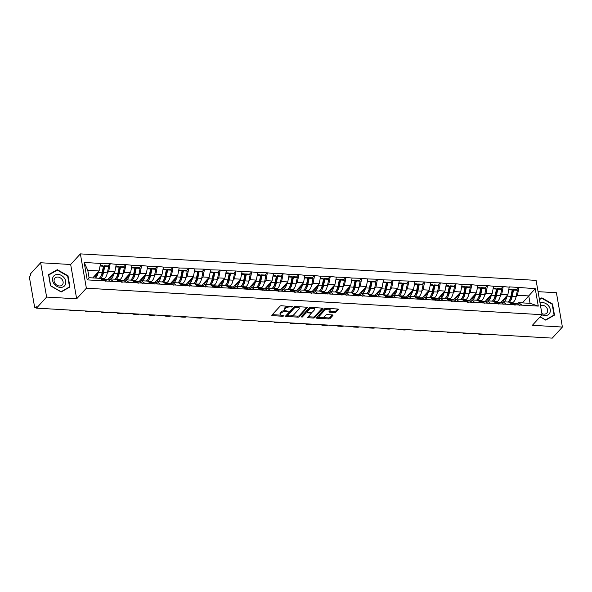 <?xml version="1.0" encoding="UTF-8"?>
<svg xmlns="http://www.w3.org/2000/svg" width="592" height="592" viewBox="0 0 592 592"><rect width="100%" height="100%" fill="white"/><g stroke="black" fill="none" stroke-linecap="round" stroke-linejoin="round"><path stroke-width="0.89" d="M292.404 306.737L281.518 305.738A1.103 0.466 170.1 0 0 280.075 306.175L271.906 315.107A1.103 0.466 170.1 0 0 271.809 315.351A1.103 0.466 170.1 0 0 272.438 315.662L282.946 316.269L284.027 315.788L282.229 315.499A3.522 1.502 170.1 0 1 280.201 314.515A3.522 1.502 170.1 0 1 280.512 313.723L281.193 312.983A3.522 1.502 170.1 0 1 285.81 311.577L288.178 311.348L286.447 310.881A3.522 1.502 170.1 0 1 284.426 309.897A3.522 1.502 170.1 0 1 284.737 309.113L285.418 308.365A3.522 1.502 170.1 0 1 290.036 306.959L292.404 306.737M334.554 312.502A1.103 0.466 170.1 0 0 335.997 312.065L338.291 309.557A1.103 0.466 170.1 0 0 338.387 309.313A1.103 0.466 170.1 0 0 337.751 309.002L326.081 308.328A1.103 0.466 170.1 0 0 324.638 308.765L316.468 317.697A1.103 0.466 170.1 0 0 316.372 317.941A1.103 0.466 170.1 0 0 317.001 318.252L328.678 318.925A1.103 0.466 170.1 0 0 330.121 318.489L332.889 315.462A1.103 0.466 170.1 0 0 332.985 315.218A1.103 0.466 170.1 0 0 332.349 314.907L327.354 314.618A1.103 0.466 170.1 0 0 325.911 315.055L324.542 316.557A2.945 1.258 170.1 0 1 321.382 317.726A2.945 1.258 170.1 0 1 318.992 316.912A2.945 1.258 170.1 0 1 319.251 316.254L324.631 310.371A2.945 1.258 170.1 0 1 327.79 309.202A2.945 1.258 170.1 0 1 330.173 310.016A2.945 1.258 170.1 0 1 329.922 310.682L329.026 311.658A1.103 0.466 170.1 0 0 328.93 311.903A1.103 0.466 170.1 0 0 329.559 312.213L334.554 312.502L334.376 311.503A1.103 0.466 170.1 0 0 335.819 311.066L337.706 309.002M76.657 298.812L70.67 264.498L40.641 262.752L46.627 297.066L76.657 298.812L86.373 288.2L542.08 314.692L532.371 325.304L562.4 327.05L552.269 338.121L36.497 308.136L36.238 306.634L35.498 307.448L36.386 307.5M46.627 297.066L36.497 308.136M307.522 307.773A1.103 0.466 170.1 0 0 307.618 307.522A1.103 0.466 170.1 0 0 306.989 307.218L295.319 306.538A1.103 0.466 170.1 0 0 293.876 306.974L285.707 315.906A1.103 0.466 170.1 0 0 285.61 316.158A1.103 0.466 170.1 0 0 286.239 316.461L297.909 317.142A1.103 0.466 170.1 0 0 299.352 316.698L307.448 307.322M310.696 307.433L322.374 308.114A1.103 0.466 170.1 0 1 323.003 308.417A1.103 0.466 170.1 0 1 322.906 308.661L314.737 317.593A1.103 0.466 170.1 0 1 313.294 318.037L308.299 317.741A1.103 0.466 170.1 0 1 307.67 317.438A1.103 0.466 170.1 0 1 307.766 317.186L311.074 313.568A1.103 0.466 170.1 0 0 311.17 313.323A1.103 0.466 170.1 0 0 310.541 313.013L307.226 312.82A1.103 0.466 170.1 0 0 305.783 313.257L302.334 317.031L300.951 316.949L309.253 307.87A1.103 0.466 170.1 0 1 310.696 307.433M86.373 288.2L80.379 253.879L536.093 280.371L542.08 314.692M509.579 300.1A7.518 3.286 93.3 0 0 511.547 295.822L512.872 289.481L516.749 289.71L518.821 287.438L509.246 286.883L507.862 294.712L500.765 302.468M518.821 287.438L535.249 288.689L538.283 306.101L87.209 279.883L84.175 262.471L100.551 263.425L99.108 270.951L92.744 277.914M100.832 276.338A7.518 3.286 93.3 0 0 102.801 272.061L104.125 265.719L108.003 265.949L110.075 263.677L100.551 263.425M110.075 263.677L116.269 264.335L114.833 271.869L107.737 279.624M116.55 277.256A7.518 3.286 93.3 0 0 118.518 272.979L119.843 266.637L123.728 266.859L125.793 264.594L116.269 264.335M125.793 264.594L131.994 265.253L130.551 272.779L123.454 280.534M132.275 278.166A7.518 3.286 93.3 0 0 134.243 273.889L135.568 267.547L139.446 267.776L141.51 265.505L131.994 265.253M141.51 265.505L147.711 266.163L146.276 273.696L139.179 281.452M147.993 279.084A7.518 3.286 93.3 0 0 149.961 274.806L151.286 268.465L155.163 268.687L157.235 266.422L147.711 266.163M157.235 266.422L163.436 267.081L161.993 274.607L154.897 282.362M170.881 269.604L172.953 267.332L163.436 267.081M172.953 267.332L179.154 267.991L177.718 275.524L170.622 283.279M179.435 280.911A7.518 3.286 93.3 0 0 181.404 276.634L182.728 270.292L186.606 270.514L188.678 268.25L179.154 267.991M188.678 268.25L194.879 268.909L193.436 276.434L186.339 284.19M195.153 281.822A7.518 3.286 93.3 0 0 197.129 277.544L198.453 271.203L202.331 271.432L204.395 269.16L194.879 268.909M204.395 269.16L210.597 269.819L209.161 277.352L202.064 285.107M210.878 282.732A7.518 3.286 93.3 0 0 212.846 278.462L214.171 272.12L218.048 272.342L220.12 270.078L210.597 269.819M220.12 270.078L226.322 270.736L224.879 278.262L217.782 286.017M226.595 283.649A7.518 3.286 93.3 0 0 228.564 279.372L229.896 273.03L233.773 273.26L235.838 270.988L226.322 270.736M235.838 270.988L242.039 271.647L240.604 279.18L233.507 286.935M242.32 284.56A7.518 3.286 93.3 0 0 244.289 280.29L245.613 273.948L249.491 274.17L251.563 271.906L242.039 271.647M251.563 271.906L257.764 272.564L256.321 280.09L249.225 287.845M258.038 285.477A7.518 3.286 93.3 0 0 260.006 281.2L261.331 274.858L265.216 275.088L267.281 272.816L257.764 272.564M267.281 272.816L273.482 273.474L272.046 281.008L264.95 288.763M273.763 286.387A7.518 3.286 93.3 0 0 275.731 282.118L277.056 275.776L280.934 275.998L283.006 273.733L273.482 273.474M283.006 273.733L289.207 274.392L287.764 281.918L280.667 289.673M289.481 287.305A7.518 3.286 93.3 0 0 291.449 283.028L292.774 276.686L296.659 276.915L298.723 274.644L289.207 274.392M298.723 274.644L304.924 275.302L303.489 282.835L296.392 290.591M312.369 277.826L314.448 275.561L304.924 275.302M314.448 275.561L320.642 276.22L319.206 283.746L312.11 291.501M328.094 278.743L330.166 276.471L320.642 276.22M330.166 276.471L336.367 277.13L334.924 284.663L327.835 292.418M336.648 290.043A7.518 3.286 93.3 0 0 338.617 285.773L339.941 279.431L343.819 279.653L345.891 277.389L336.367 277.13M345.891 277.389L352.085 278.048L350.649 285.573L343.552 293.329M352.366 290.961A7.518 3.286 93.3 0 0 354.334 286.683L355.659 280.342L359.544 280.571L361.608 278.299L352.085 278.048M361.608 278.299L367.81 278.958L366.367 286.491L359.27 294.246M368.091 291.871A7.518 3.286 93.3 0 0 370.059 287.601L371.384 281.259L375.261 281.481L377.333 279.217L367.81 278.958M377.333 279.217L383.527 279.875L382.092 287.401L374.995 295.156M383.808 292.788A7.518 3.286 93.3 0 0 385.777 288.511L387.101 282.169L390.986 282.399L393.051 280.127L383.527 279.875M393.051 280.127L399.252 280.786L397.809 288.319L390.713 296.074M399.533 293.699A7.518 3.286 93.3 0 0 401.502 289.429L402.826 283.087L406.704 283.309L408.769 281.045L399.252 280.786M408.769 281.045L414.97 281.703L413.534 289.229L406.438 296.984M415.251 294.616A7.518 3.286 93.3 0 0 417.219 290.339L418.544 283.997L422.429 284.227L424.494 281.955L414.97 281.703M424.494 281.955L430.695 282.613L429.252 290.147L422.155 297.902M430.976 295.526A7.518 3.286 93.3 0 0 432.944 291.257L434.269 284.915L438.147 285.137L440.211 282.872L430.695 282.613M440.211 282.872L446.412 283.531L444.977 291.057L437.88 298.812M446.694 296.444A7.518 3.286 93.3 0 0 448.662 292.167L449.987 285.825L453.864 286.054L455.936 283.783L446.412 283.531M455.936 283.783L462.137 284.441L460.694 291.974L453.598 299.73M469.582 286.965L471.654 284.7L462.137 284.441M471.654 284.7L477.855 285.359L476.419 292.885L469.323 300.64M478.136 298.272A7.518 3.286 93.3 0 0 480.105 293.995L481.429 287.653L485.307 287.882L487.379 285.61L477.855 285.359M487.379 285.61L493.58 286.269L492.137 293.802L485.04 301.557M493.854 299.182A7.518 3.286 93.3 0 0 495.822 294.912L497.154 288.57L501.032 288.792L503.096 286.528L493.58 286.269M503.096 286.528L509.298 287.187M501.875 302.993L503.008 301.757L509.15 302.12L512.339 304.591M507.862 294.712L501.713 294.357L500.344 295.852M503.008 301.757L506.19 304.236M503.148 286.824L501.713 294.357M486.158 302.075L487.283 300.847L493.432 301.202L496.614 303.681M492.137 293.802L485.988 293.44L484.619 294.942M487.283 300.847L490.472 303.319M487.431 285.914L485.988 293.44M470.433 301.165L471.565 299.929L477.707 300.292L480.896 302.764M476.419 292.885L470.27 292.529L468.901 294.024M471.565 299.929L474.747 302.408M471.706 284.996L470.27 292.529M454.715 300.248L455.84 299.019L461.989 299.374L465.171 301.853M460.694 291.974L454.552 291.612L453.176 293.114M455.84 299.019L459.029 301.491M455.988 284.086L454.552 291.612M438.99 299.337L440.122 298.102L446.264 298.464L449.454 300.936M444.977 291.057L438.827 290.702L437.458 292.196M440.122 298.102L443.304 300.581M440.27 283.168L438.827 290.702M423.273 298.42L424.397 297.191L430.547 297.547L433.729 300.026M429.252 290.147L423.11 289.784L421.733 291.286M424.397 297.191L427.587 299.663M424.545 282.258L423.11 289.784M407.548 297.51L408.68 296.274L414.822 296.636L418.011 299.108M413.534 289.229L407.385 288.874L406.016 290.369M408.68 296.274L411.862 298.753M408.828 281.341L407.385 288.874M391.83 296.592L392.955 295.364L399.104 295.719L402.286 298.198M397.809 288.319L391.667 287.956L390.291 289.458M392.955 295.364L396.144 297.835M393.103 280.43L391.667 287.956M376.105 295.682L377.237 294.446L383.379 294.809L386.569 297.28M382.092 287.401L375.942 287.046L374.573 288.541M377.237 294.446L380.419 296.925M377.385 279.513L375.942 287.046M360.387 294.772L361.512 293.536L367.662 293.891L370.844 296.37M366.367 286.491L360.225 286.128L358.848 287.631M361.512 293.536L364.702 296.007M361.66 278.603L360.225 286.128M344.662 293.854L345.795 292.618L351.944 292.981L355.126 295.452M350.649 285.573L344.5 285.218L343.131 286.713M345.795 292.618L348.977 295.097M345.943 277.685L344.5 285.218M328.945 292.944L330.07 291.708L336.219 292.063L339.408 294.542M334.924 284.663L328.782 284.301L327.406 285.803M330.07 291.708L333.259 294.18M330.218 276.775L328.782 284.301M313.22 292.026L314.352 290.79L320.501 291.153L323.683 293.625M319.206 283.746L313.057 283.39L311.688 284.885M314.352 290.79L317.534 293.269M314.5 275.857L313.057 283.39M297.502 291.116L298.627 289.88L304.776 290.235L307.966 292.714M303.489 282.835L297.339 282.473L295.963 283.975M298.627 289.88L301.816 292.352M298.775 274.947L297.339 282.473M281.777 290.198L282.909 288.963L289.059 289.325L292.241 291.797M287.764 281.918L281.614 281.563L280.245 283.057M282.909 288.963L286.091 291.442M283.057 274.029L281.614 281.563M266.06 289.288L267.184 288.052L273.334 288.408L276.523 290.887M272.046 281.008L265.897 280.645L264.528 282.147M267.184 288.052L270.374 290.524M267.332 273.119L265.897 280.645M250.335 288.371L251.467 287.135L257.616 287.497L260.798 289.969M256.321 280.09L250.172 279.735L248.803 281.23M251.467 287.135L254.649 289.614M251.615 272.202L250.172 279.735M234.617 287.46L235.749 286.225L241.891 286.58L245.081 289.059M240.604 279.18L234.454 278.817L233.085 280.319M235.749 286.225L238.931 288.696M235.89 271.291L234.454 278.817M218.899 286.543L220.024 285.307L226.174 285.67L229.356 288.141M224.879 278.262L218.729 277.907L217.36 279.402M220.024 285.307L223.206 287.786M220.172 270.374L218.729 277.907M203.174 285.633L204.307 284.397L210.449 284.752L213.638 287.231M209.161 277.352L203.012 276.989L201.643 278.492M204.307 284.397L207.489 286.868M204.447 269.464L203.012 276.989M187.457 284.715L188.582 283.479L194.731 283.842L197.913 286.313M193.436 276.434L187.287 276.079L185.918 277.574M188.582 283.479L191.771 285.958M188.73 268.546L187.287 276.079M171.732 283.805L172.864 282.569L179.006 282.924L182.195 285.403M177.718 275.524L171.569 275.162L170.2 276.664M172.864 282.569L176.046 285.041M173.005 267.636L171.569 275.162M156.014 282.887L157.139 281.651L163.288 282.014L166.47 284.486M161.993 274.607L155.851 274.251L154.475 275.746M157.139 281.651L160.328 284.13M157.287 266.718L155.851 274.251M140.289 281.977L141.421 280.741L147.563 281.096L150.753 283.575M146.276 273.696L140.126 273.334L138.757 274.836M141.421 280.741L144.603 283.213M141.569 265.808L140.126 273.334M124.572 281.059L125.696 279.824L131.846 280.186L135.028 282.658M130.551 272.779L124.409 272.424L123.032 273.918M125.696 279.824L128.886 282.303M125.844 264.89L124.409 272.424M108.847 280.149L109.979 278.913L116.121 279.269L119.31 281.748M114.833 271.869L108.684 271.506L107.315 273.008M109.979 278.913L113.161 281.385M110.127 263.98L108.684 271.506M40.641 262.752L30.51 273.822L30.769 275.317L30.029 276.131A1.687 0.733 -86.7 0 0 29.6 278.388L34.543 306.7A1.687 0.733 -86.7 0 0 35.135 307.625A1.687 0.733 -86.7 0 0 35.498 307.448M99.108 270.951L87.771 270.292L89.066 277.7L100.403 278.358L103.585 280.83M89.066 277.7L87.209 279.883M84.175 262.471L87.771 270.292M562.4 327.05L556.413 292.729L538.061 291.664M70.67 264.498L80.379 253.879M517.6 303.903L518.725 302.675L530.062 303.333L528.767 295.926L517.43 295.267L516.061 296.77M522.403 302.889L535.249 288.689M518.725 302.675L521.907 305.146M530.062 303.333L538.283 306.101M518.873 287.742L517.43 295.267M102.216 272.261L102.919 271.499M117.934 273.178L118.637 272.416M133.659 274.089L134.354 273.326M149.376 275.006L150.079 274.244M165.101 275.916L165.797 275.154M180.819 276.834L181.522 276.072M196.544 277.744L197.24 276.982M212.262 278.662L212.965 277.9M227.987 279.572L228.682 278.81M243.704 280.49L244.407 279.727M259.429 281.4L260.125 280.638M275.147 282.317L275.85 281.555M290.872 283.228L291.567 282.465M306.589 284.145L307.292 283.383M322.314 285.055L323.01 284.293M338.032 285.973L338.735 285.211M353.757 286.883L354.453 286.121M369.475 287.801L370.178 287.039M385.192 288.711L385.895 287.949M400.917 289.629L401.62 288.866M416.635 290.539L417.338 289.777M432.36 291.456L433.055 290.694M448.077 292.367L448.78 291.604M463.802 293.284L464.498 292.515M479.52 294.194L480.223 293.432M495.245 295.112L495.941 294.342M510.963 296.022L511.666 295.26M57.306 269.671L48.551 274.681L50.498 285.825L61.198 291.967L69.952 286.957L68.006 275.805L57.306 269.671L56.484 270.566M540.074 316.883L545.728 320.131L554.482 315.122L552.536 303.977L541.843 297.835L539.386 299.241M287.941 306.108A3.522 1.502 170.1 0 0 285.24 307.366L285.418 308.365M284.426 309.897L284.249 308.898A3.522 1.502 170.1 0 1 284.56 308.106L285.24 307.366M285.041 310.571A3.522 1.502 170.1 0 0 281.022 311.977L281.193 312.983M280.201 314.515L280.031 313.516A3.522 1.502 170.1 0 1 280.334 312.724L281.022 311.977M272.313 314.663L280.756 315.151M291.316 315.765L297.739 316.135A1.103 0.466 170.1 0 0 299.182 315.699L306.945 307.211M286.114 315.462L287.505 315.543M295.771 307.3L294.757 307.603L287.586 315.44L289.399 315.913A3.522 1.502 170.1 0 0 294.017 314.507L298.916 309.15A3.522 1.502 170.1 0 0 299.226 308.358A3.522 1.502 170.1 0 0 297.206 307.381L295.771 307.3L295.645 306.56M287.468 314.752L294.572 306.619M299.226 308.358L299.049 307.359A3.522 1.502 170.1 0 0 298.494 306.723M322.329 308.106L314.559 316.594L314.737 317.593M308.166 316.742L313.116 317.031A1.103 0.466 170.1 0 0 314.559 316.594M310.904 312.569A1.103 0.466 170.1 0 0 311 312.317A1.103 0.466 170.1 0 0 310.992 312.31L311.17 313.323M311.244 307.463A2.945 1.258 170.1 0 0 309.046 308.499L307.152 310.571L307.329 311.577A1.103 0.466 170.1 0 0 307.233 311.821L307.056 311.821A1.103 0.466 170.1 0 0 305.613 312.258L302.157 316.032L302.334 317.031M301.535 316.313L302.157 316.032M307.152 310.571A1.103 0.466 170.1 0 0 307.056 310.822L307.233 311.821A1.103 0.466 170.1 0 0 307.862 312.125L311.177 312.317A1.103 0.466 170.1 0 0 312.62 311.88L314.515 309.808A2.945 1.258 170.1 0 0 314.774 309.15A2.945 1.258 170.1 0 0 312.384 308.336A2.945 1.258 170.1 0 0 309.224 309.505L307.329 311.577M314.774 309.15L314.596 308.151A2.945 1.258 170.1 0 0 314.167 307.633M329.426 311.214L334.376 311.503M330.173 310.016L330.003 309.017A2.945 1.258 170.1 0 0 329.626 308.536M326.555 308.351A2.945 1.258 170.1 0 0 324.453 309.372L324.631 310.371M318.992 316.912L318.814 315.913A2.945 1.258 170.1 0 1 319.073 315.247L324.453 309.372M322.44 317.578L328.501 317.926A1.103 0.466 170.1 0 0 329.944 317.49L332.304 314.907M316.875 317.253L319.369 317.393M67.658 276.183L68.006 275.805M541.014 298.738L541.843 297.835M552.195 304.347L552.536 303.977M69.53 310.06A3.367 1.436 170.1 0 0 71.269 310.63L73.985 310.793A3.367 1.436 170.1 0 0 76.546 310.467M93.166 277.456L95.053 276.471A7.518 3.286 -86.7 0 0 97.317 272.912M102.793 279.372L104.214 278.632A9.206 4.026 -86.7 0 0 107.344 272.868L108.669 266.526L108.003 265.949M95.231 278.055A9.206 4.026 -86.7 0 0 98.272 272.342L102.15 272.572A9.206 4.026 93.3 0 1 99.116 278.284M102.15 272.572L103.474 266.23L100.055 266.03M98.272 272.342L98.398 271.728M100.152 265.49L102.816 265.645L103.474 266.23M101.558 279.254L102.394 279.306A9.206 4.026 93.3 0 1 103.393 279.661L105.731 281.252M103.038 279.468A9.206 4.026 93.3 0 1 103.704 279.38L107.581 279.609A9.206 4.026 93.3 0 1 108.58 279.964L110.919 281.555M103.704 279.38A9.206 4.026 93.3 0 1 104.703 279.735L107.041 281.326M104.125 265.719L104.784 266.304L103.459 272.646A9.206 4.026 93.3 0 1 100.411 278.366M104.784 266.304L108.669 266.526M85.248 310.97A3.367 1.436 170.1 0 0 86.987 311.547L89.71 311.703A3.367 1.436 170.1 0 0 92.263 311.377M108.884 278.366L110.771 277.382A7.518 3.286 -86.7 0 0 113.035 273.83M118.511 280.29L119.932 279.55A9.206 4.026 -86.7 0 0 123.062 273.785L124.387 267.443L123.728 266.859M110.956 278.973A9.206 4.026 -86.7 0 0 113.997 273.26L117.875 273.482A9.206 4.026 93.3 0 1 114.833 279.195M117.875 273.482L119.199 267.14L115.773 266.94M113.997 273.26L114.123 272.638M115.877 266.407L118.533 266.555L119.199 267.14M117.283 280.171L118.111 280.216A9.206 4.026 93.3 0 1 119.11 280.578L121.449 282.169M118.763 280.379A9.206 4.026 93.3 0 1 119.421 280.297L123.299 280.519A9.206 4.026 93.3 0 1 124.305 280.874L126.644 282.465M119.421 280.297A9.206 4.026 93.3 0 1 120.42 280.652L122.759 282.243M119.843 266.637L120.509 267.221L119.184 273.556A9.206 4.026 93.3 0 1 116.136 279.276M120.509 267.221L124.387 267.443M100.973 311.888A3.367 1.436 170.1 0 0 102.705 312.458L105.428 312.613A3.367 1.436 170.1 0 0 107.988 312.295M124.609 279.283L126.488 278.299A7.518 3.286 -86.7 0 0 128.76 274.74M134.236 281.2L135.649 280.46A9.206 4.026 -86.7 0 0 138.787 274.695L140.112 268.354L139.446 267.776M126.673 279.883A9.206 4.026 -86.7 0 0 129.715 274.17L133.592 274.399A9.206 4.026 93.3 0 1 130.558 280.112M133.592 274.399L134.917 268.058L131.491 267.858M129.715 274.17L129.84 273.556M131.594 267.318L134.258 267.473L134.917 268.058M133 281.082L133.836 281.133A9.206 4.026 93.3 0 1 134.835 281.489L137.174 283.08M134.48 281.296A9.206 4.026 93.3 0 1 135.146 281.207L139.024 281.437A9.206 4.026 93.3 0 1 140.023 281.792L142.361 283.383M135.146 281.207A9.206 4.026 93.3 0 1 136.145 281.563L138.484 283.154M135.568 267.547L136.227 268.132L134.902 274.473A9.206 4.026 93.3 0 1 131.853 280.194M136.227 268.132L140.112 268.354M116.691 312.798A3.367 1.436 170.1 0 0 118.43 313.375L121.153 313.531A3.367 1.436 170.1 0 0 123.706 313.205M140.326 280.194L142.213 279.209A7.518 3.286 -86.7 0 0 144.478 275.657M149.954 282.118L151.374 281.378A9.206 4.026 -86.7 0 0 154.505 275.613L155.829 269.271L155.163 268.687M142.398 280.8A9.206 4.026 -86.7 0 0 145.432 275.088L149.317 275.31A9.206 4.026 93.3 0 1 146.276 281.022M149.317 275.31L150.642 268.968L147.216 268.768M145.432 275.088L145.565 274.466M147.319 268.235L149.976 268.383L150.642 268.968M148.725 281.999L149.554 282.044A9.206 4.026 93.3 0 1 150.553 282.406L152.891 283.997M150.205 282.206A9.206 4.026 93.3 0 1 150.864 282.125L154.741 282.347A9.206 4.026 93.3 0 1 155.74 282.702L158.086 284.293M150.864 282.125A9.206 4.026 93.3 0 1 151.863 282.48L154.201 284.071M151.286 268.465L151.952 269.049L150.627 275.384A9.206 4.026 93.3 0 1 147.578 281.104M151.952 269.049L155.829 269.271M132.416 313.716A3.367 1.436 170.1 0 0 134.147 314.285L136.87 314.441A3.367 1.436 170.1 0 0 139.431 314.123M156.044 281.111L157.931 280.127A7.518 3.286 -86.7 0 0 160.203 276.568M165.679 283.028L167.092 282.288A9.206 4.026 -86.7 0 0 170.23 276.523L171.554 270.181L170.888 269.604L167.011 269.375L167.669 269.959L171.554 270.181M158.116 281.711A9.206 4.026 -86.7 0 0 161.157 275.998L165.035 276.227A9.206 4.026 93.3 0 1 162.001 281.94M165.035 276.227L166.359 269.885L162.933 269.686M161.157 275.998L161.283 275.384M163.037 269.145L165.701 269.301L166.359 269.885M164.443 282.909L165.272 282.961A9.206 4.026 93.3 0 1 166.278 283.316L168.616 284.907M165.923 283.124A9.206 4.026 93.3 0 1 166.589 283.035L170.466 283.265A9.206 4.026 93.3 0 1 171.465 283.62L173.804 285.211M166.589 283.035A9.206 4.026 93.3 0 1 167.588 283.39L169.926 284.981M167.669 269.959L166.345 276.301A9.206 4.026 93.3 0 1 163.296 282.021M163.718 279.994A7.518 3.286 93.3 0 0 165.686 275.717L167.011 269.375M148.133 314.626A3.367 1.436 170.1 0 0 149.872 315.203L152.595 315.358A3.367 1.436 170.1 0 0 155.148 315.033M171.769 282.021L173.656 281.037A7.518 3.286 -86.7 0 0 175.92 277.485M181.396 283.945L182.817 283.205A9.206 4.026 -86.7 0 0 185.947 277.441L187.272 271.099L186.606 270.514M173.841 282.628A9.206 4.026 -86.7 0 0 176.875 276.915L180.76 277.137A9.206 4.026 93.3 0 1 177.718 282.85M180.76 277.137L182.084 270.796L178.658 270.596M176.875 276.915L177.008 276.294M178.762 270.063L181.418 270.211L182.084 270.796M180.168 283.827L180.997 283.871A9.206 4.026 93.3 0 1 181.996 284.234L184.334 285.825M181.648 284.034A9.206 4.026 93.3 0 1 182.306 283.953L186.184 284.175A9.206 4.026 93.3 0 1 187.183 284.53L189.521 286.121M182.306 283.953A9.206 4.026 93.3 0 1 183.305 284.308L185.644 285.899M182.728 270.292L183.394 270.877L182.07 277.211A9.206 4.026 93.3 0 1 179.021 282.932M183.394 270.877L187.272 271.099M64.269 277.996A7.296 5.779 42.5 0 0 54.901 275.095A7.296 5.779 42.5 0 0 54.057 283.842A7.296 5.779 42.5 0 0 63.418 286.743A7.296 5.779 42.5 0 0 64.269 277.996M62.108 279.513A4.995 3.959 42.5 0 0 54.93 278.144A4.995 3.959 42.5 0 0 55.115 283.516A4.995 3.959 42.5 0 0 62.301 284.885A4.995 3.959 42.5 0 0 62.108 279.513M61.043 291.723L50.683 285.773L48.796 274.969L57.276 270.115L67.643 276.064L69.523 286.868L60.954 291.826M68.887 287.564L69.523 286.868M541.961 314.818A7.296 5.779 42.5 0 0 549.295 313.753A7.296 5.779 42.5 0 0 548.799 306.16A7.296 5.779 42.5 0 0 540.037 302.971M541.887 313.575A4.995 3.959 42.5 0 0 546.83 313.057A4.995 3.959 42.5 0 0 546.638 307.685A4.995 3.959 42.5 0 0 540.489 305.561M539.453 299.633L541.806 298.279L552.173 304.229L554.06 315.033L545.58 319.887L540.17 316.779M553.416 315.728L554.06 315.033M163.858 315.543A3.367 1.436 170.1 0 0 165.59 316.113L168.313 316.269A3.367 1.436 170.1 0 0 170.873 315.95M187.486 282.939L189.373 281.955A7.518 3.286 -86.7 0 0 191.645 278.395M197.121 284.856L198.535 284.116A9.206 4.026 -86.7 0 0 201.672 278.351L202.997 272.009L202.331 271.432M189.558 283.538A9.206 4.026 -86.7 0 0 192.6 277.826L196.477 278.055A9.206 4.026 93.3 0 1 193.443 283.768M196.477 278.055L197.802 271.713L194.376 271.513M192.6 277.826L192.726 277.211M194.479 270.973L197.143 271.129L197.802 271.713M195.885 284.737L196.714 284.789A9.206 4.026 93.3 0 1 197.721 285.144L200.059 286.735M197.365 284.952A9.206 4.026 93.3 0 1 198.024 284.863L201.909 285.092A9.206 4.026 93.3 0 1 202.908 285.448L205.246 287.039M198.024 284.863A9.206 4.026 93.3 0 1 199.03 285.218L201.369 286.809M198.453 271.203L199.112 271.787L197.787 278.129A9.206 4.026 93.3 0 1 194.738 283.849M199.112 271.787L202.997 272.009M179.576 316.454A3.367 1.436 170.1 0 0 181.315 317.031L184.038 317.186A3.367 1.436 170.1 0 0 186.591 316.861M203.211 283.849L205.098 282.865A7.518 3.286 -86.7 0 0 207.363 279.313M212.839 285.773L214.26 285.033A9.206 4.026 -86.7 0 0 217.39 279.269L218.714 272.927L218.048 272.342M205.283 284.456A9.206 4.026 -86.7 0 0 208.317 278.743L212.202 278.965A9.206 4.026 93.3 0 1 209.161 284.678M212.202 278.965L213.527 272.623L210.101 272.424M208.317 278.743L208.451 278.122M210.204 271.891L212.861 272.039L213.527 272.623M211.61 285.655L212.439 285.699A9.206 4.026 93.3 0 1 213.438 286.062L215.777 287.653M213.083 285.862A9.206 4.026 93.3 0 1 213.749 285.781L217.627 286.003A9.206 4.026 93.3 0 1 218.626 286.358L220.964 287.949M213.749 285.781A9.206 4.026 93.3 0 1 214.748 286.136L217.086 287.727M214.171 272.12L214.837 272.697L213.512 279.039A9.206 4.026 93.3 0 1 210.463 284.759M214.837 272.697L218.714 272.927M195.301 317.371A3.367 1.436 170.1 0 0 197.032 317.941L199.756 318.096A3.367 1.436 170.1 0 0 202.316 317.778M218.929 284.767L220.816 283.783A7.518 3.286 -86.7 0 0 223.088 280.223M228.556 286.683L229.977 285.943A9.206 4.026 -86.7 0 0 233.115 280.179L234.439 273.837L233.773 273.26M221.001 285.366A9.206 4.026 -86.7 0 0 224.042 279.653L227.92 279.883A9.206 4.026 93.3 0 1 224.886 285.596M227.92 279.883L229.245 273.541L225.818 273.341M224.042 279.653L224.168 279.039M225.922 272.801L228.579 272.956L229.245 273.541M227.328 286.565L228.157 286.617A9.206 4.026 93.3 0 1 229.156 286.972L231.502 288.563M228.808 286.78A9.206 4.026 93.3 0 1 229.467 286.691L233.352 286.92A9.206 4.026 93.3 0 1 234.351 287.275L236.689 288.866M229.467 286.691A9.206 4.026 93.3 0 1 230.473 287.046L232.811 288.637M229.896 273.03L230.554 273.615L229.23 279.957A9.206 4.026 93.3 0 1 226.181 285.677M230.554 273.615L234.439 273.837M211.018 318.281A3.367 1.436 170.1 0 0 212.757 318.859L215.473 319.014A3.367 1.436 170.1 0 0 218.034 318.688M234.654 285.677L236.541 284.693A7.518 3.286 -86.7 0 0 238.805 281.141M244.281 287.601L245.702 286.861A9.206 4.026 -86.7 0 0 248.832 281.096L250.157 274.755L249.491 274.17M236.726 286.284A9.206 4.026 -86.7 0 0 239.76 280.571L243.645 280.793A9.206 4.026 93.3 0 1 240.604 286.506M243.645 280.793L244.97 274.451L241.543 274.251M239.76 280.571L239.893 279.949M241.647 273.719L244.304 273.867L244.97 274.451M243.053 287.483L243.882 287.527A9.206 4.026 93.3 0 1 244.881 287.89L247.219 289.481M244.526 287.69A9.206 4.026 93.3 0 1 245.192 287.608L249.069 287.83A9.206 4.026 93.3 0 1 250.068 288.186L252.407 289.777M245.192 287.608A9.206 4.026 93.3 0 1 246.191 287.964L248.529 289.555M245.613 273.948L246.279 274.525L244.955 280.867A9.206 4.026 93.3 0 1 241.906 286.587M246.279 274.525L250.157 274.755M226.743 319.199A3.367 1.436 170.1 0 0 228.475 319.769L231.198 319.924A3.367 1.436 170.1 0 0 233.759 319.606M250.372 286.595L252.259 285.61A7.518 3.286 -86.7 0 0 254.53 282.051M259.999 288.511L261.42 287.771A9.206 4.026 -86.7 0 0 264.55 282.007L265.882 275.665L265.216 275.088M252.444 287.194A9.206 4.026 -86.7 0 0 255.485 281.481L259.363 281.711A9.206 4.026 93.3 0 1 256.321 287.423M259.363 281.711L260.687 275.369L257.261 275.169M255.485 281.481L255.611 280.867M257.365 274.629L260.021 274.784L260.687 275.369M258.771 288.393L259.599 288.445A9.206 4.026 93.3 0 1 260.598 288.8L262.937 290.391M260.251 288.6A9.206 4.026 93.3 0 1 260.909 288.519L264.794 288.748A9.206 4.026 93.3 0 1 265.793 289.103L268.132 290.694M260.909 288.519A9.206 4.026 93.3 0 1 261.908 288.874L264.254 290.465M261.331 274.858L261.997 275.443L260.672 281.785A9.206 4.026 93.3 0 1 257.624 287.505M261.997 275.443L265.882 275.665M242.461 320.109A3.367 1.436 170.1 0 0 244.2 320.686L246.916 320.842A3.367 1.436 170.1 0 0 249.476 320.516M266.097 287.505L267.984 286.521A7.518 3.286 -86.7 0 0 270.248 282.969M275.724 289.429L277.145 288.689A9.206 4.026 -86.7 0 0 280.275 282.924L281.6 276.582L280.934 275.998M268.169 288.112A9.206 4.026 -86.7 0 0 271.203 282.399L275.088 282.621A9.206 4.026 93.3 0 1 272.046 288.334M275.088 282.621L276.412 276.279L272.986 276.079M271.203 282.399L271.336 281.777M273.09 275.546L275.746 275.694L276.412 276.279M274.496 289.31L275.324 289.355A9.206 4.026 93.3 0 1 276.323 289.717L278.662 291.308M275.968 289.518A9.206 4.026 93.3 0 1 276.634 289.436L280.512 289.658A9.206 4.026 93.3 0 1 281.511 290.013L283.849 291.604M276.634 289.436A9.206 4.026 93.3 0 1 277.633 289.791L279.972 291.382M277.056 275.776L277.722 276.353L276.397 282.695A9.206 4.026 93.3 0 1 273.341 288.415M277.722 276.353L281.6 276.582M258.186 321.027A3.367 1.436 170.1 0 0 259.918 321.597L262.641 321.752A3.367 1.436 170.1 0 0 265.201 321.434M281.814 288.422L283.701 287.438A7.518 3.286 -86.7 0 0 285.973 283.879M291.442 290.339L292.862 289.599A9.206 4.026 -86.7 0 0 295.993 283.834L297.317 277.493L296.659 276.915M283.886 289.022A9.206 4.026 -86.7 0 0 286.928 283.309L290.805 283.538A9.206 4.026 93.3 0 1 287.764 289.244M290.805 283.538L292.13 277.197L288.704 276.997M286.928 283.309L287.053 282.695M288.807 276.457L291.464 276.612L292.13 277.197M290.213 290.221L291.042 290.272A9.206 4.026 93.3 0 1 292.041 290.628L294.379 292.219M291.693 290.428A9.206 4.026 93.3 0 1 292.352 290.346L296.237 290.568A9.206 4.026 93.3 0 1 297.236 290.931L299.574 292.522M292.352 290.346A9.206 4.026 93.3 0 1 293.351 290.702L295.689 292.293M292.774 276.686L293.44 277.271L292.115 283.612A9.206 4.026 93.3 0 1 289.066 289.333M293.44 277.271L297.317 277.493M273.904 321.937A3.367 1.436 170.1 0 0 275.643 322.514L278.358 322.67A3.367 1.436 170.1 0 0 280.919 322.344M297.539 289.333L299.426 288.348A7.518 3.286 -86.7 0 0 301.691 284.796M307.167 291.257L308.587 290.517A9.206 4.026 -86.7 0 0 311.718 284.752L313.042 278.41L312.376 277.826L308.499 277.604L309.165 278.181L313.042 278.41M299.611 289.939A9.206 4.026 -86.7 0 0 302.645 284.227L306.53 284.449A9.206 4.026 93.3 0 1 303.489 290.161M306.53 284.449L307.855 278.107L304.429 277.907M302.645 284.227L302.778 283.605M304.532 277.374L307.189 277.522L307.855 278.107M305.938 291.138L306.767 291.183A9.206 4.026 93.3 0 1 307.766 291.545L310.104 293.136M307.411 291.345A9.206 4.026 93.3 0 1 308.077 291.264L311.954 291.486A9.206 4.026 93.3 0 1 312.953 291.841L315.292 293.432M308.077 291.264A9.206 4.026 93.3 0 1 309.076 291.619L311.414 293.21M309.165 278.181L307.84 284.523A9.206 4.026 93.3 0 1 304.784 290.243M305.206 288.215A7.518 3.286 93.3 0 0 307.174 283.945L308.499 277.604M289.621 322.855A3.367 1.436 170.1 0 0 291.36 323.424L294.083 323.58A3.367 1.436 170.1 0 0 296.644 323.262M313.257 290.25L315.144 289.266A7.518 3.286 -86.7 0 0 317.416 285.707M322.884 292.167L324.305 291.427A9.206 4.026 -86.7 0 0 327.435 285.662L328.76 279.32L328.101 278.743L324.216 278.514L324.882 279.098L328.76 279.32M315.329 290.85A9.206 4.026 -86.7 0 0 318.37 285.137L322.248 285.366A9.206 4.026 93.3 0 1 319.206 291.072M322.248 285.366L323.572 279.024L320.146 278.825M318.37 285.137L318.496 284.523M320.25 278.284L322.906 278.44L323.572 279.024M321.656 292.048L322.485 292.1A9.206 4.026 93.3 0 1 323.484 292.455L325.822 294.046M323.136 292.256A9.206 4.026 93.3 0 1 323.794 292.174L327.679 292.396A9.206 4.026 93.3 0 1 328.678 292.759L331.017 294.35M323.794 292.174A9.206 4.026 93.3 0 1 324.793 292.529L327.132 294.12M324.882 279.098L323.558 285.44A9.206 4.026 93.3 0 1 320.509 291.16M320.923 289.133A7.518 3.286 93.3 0 0 322.892 284.856L324.216 278.514M305.346 323.765A3.367 1.436 170.1 0 0 307.085 324.342L309.801 324.497A3.367 1.436 170.1 0 0 312.361 324.172M328.982 291.16L330.869 290.176A7.518 3.286 -86.7 0 0 333.133 286.624M338.609 293.084L340.03 292.344A9.206 4.026 -86.7 0 0 343.16 286.58L344.485 280.238L343.819 279.653M331.054 291.767A9.206 4.026 -86.7 0 0 334.088 286.054L337.965 286.276A9.206 4.026 93.3 0 1 334.931 291.989M337.965 286.276L339.297 279.935L335.871 279.735M334.088 286.054L334.221 285.433M335.975 279.202L338.631 279.35L339.297 279.935M337.381 292.966L338.21 293.01A9.206 4.026 93.3 0 1 339.209 293.373L341.547 294.964M338.853 293.173A9.206 4.026 93.3 0 1 339.519 293.092L343.397 293.314A9.206 4.026 93.3 0 1 344.396 293.669L346.734 295.26M339.519 293.092A9.206 4.026 93.3 0 1 340.518 293.447L342.857 295.038M339.941 279.431L340.607 280.009L339.283 286.35A9.206 4.026 93.3 0 1 336.226 292.071M340.607 280.009L344.485 280.238M321.064 324.682A3.367 1.436 170.1 0 0 322.803 325.252L325.526 325.408A3.367 1.436 170.1 0 0 328.086 325.089M344.699 292.078L346.586 291.094A7.518 3.286 -86.7 0 0 348.858 287.534M354.327 293.995L355.748 293.255A9.206 4.026 -86.7 0 0 358.878 287.49L360.202 281.148L359.544 280.571M346.771 292.677A9.206 4.026 -86.7 0 0 349.813 286.965L353.69 287.194A9.206 4.026 93.3 0 1 350.649 292.899M353.69 287.194L355.015 280.852L351.589 280.652M349.813 286.965L349.939 286.35M351.692 280.112L354.349 280.268L355.015 280.852M353.098 293.876L353.927 293.928A9.206 4.026 93.3 0 1 354.926 294.283L357.265 295.874M354.578 294.083A9.206 4.026 93.3 0 1 355.237 294.002L359.122 294.224A9.206 4.026 93.3 0 1 360.121 294.587L362.459 296.178M355.237 294.002A9.206 4.026 93.3 0 1 356.236 294.357L358.574 295.948M355.659 280.342L356.325 280.926L355 287.268A9.206 4.026 93.3 0 1 351.951 292.988M356.325 280.926L360.202 281.148M336.789 325.593A3.367 1.436 170.1 0 0 338.528 326.17L341.244 326.325A3.367 1.436 170.1 0 0 343.804 326M360.424 292.988L362.311 292.004A7.518 3.286 -86.7 0 0 364.576 288.452M370.052 294.912L371.473 294.172A9.206 4.026 -86.7 0 0 374.603 288.408L375.927 282.066L375.261 281.481M362.489 293.588A9.206 4.026 -86.7 0 0 365.53 287.882L369.408 288.104A9.206 4.026 93.3 0 1 366.374 293.817M369.408 288.104L370.733 281.762L367.314 281.563M365.53 287.882L365.656 287.261M367.41 281.03L370.074 281.178L370.733 281.762M368.816 294.794L369.652 294.838A9.206 4.026 93.3 0 1 370.651 295.201L372.99 296.792M370.296 295.001A9.206 4.026 93.3 0 1 370.962 294.92L374.84 295.142A9.206 4.026 93.3 0 1 375.839 295.497L378.177 297.088M370.962 294.92A9.206 4.026 93.3 0 1 371.961 295.275L374.299 296.866M371.384 281.259L372.05 281.836L370.718 288.178A9.206 4.026 93.3 0 1 367.669 293.898M372.05 281.836L375.927 282.066M352.506 326.51A3.367 1.436 170.1 0 0 354.245 327.08L356.969 327.235A3.367 1.436 170.1 0 0 359.529 326.917M376.142 293.906L378.029 292.922A7.518 3.286 -86.7 0 0 380.293 289.362M385.769 295.822L387.19 295.082A9.206 4.026 -86.7 0 0 390.32 289.318L391.645 282.976L390.986 282.399M378.214 294.505A9.206 4.026 -86.7 0 0 381.255 288.792L385.133 289.022A9.206 4.026 93.3 0 1 382.092 294.727M385.133 289.022L386.458 282.68L383.031 282.48M381.255 288.792L381.381 288.178M383.135 281.94L385.792 282.095L386.458 282.68M384.541 295.704L385.37 295.756A9.206 4.026 93.3 0 1 386.369 296.111L388.707 297.702M386.021 295.911A9.206 4.026 93.3 0 1 386.68 295.83L390.557 296.052A9.206 4.026 93.3 0 1 391.564 296.414L393.902 298.005M386.68 295.83A9.206 4.026 93.3 0 1 387.679 296.185L390.017 297.776M387.101 282.169L387.767 282.754L386.443 289.096A9.206 4.026 93.3 0 1 383.394 294.816M387.767 282.754L391.645 282.976M368.231 327.42A3.367 1.436 170.1 0 0 369.97 327.998L372.686 328.153A3.367 1.436 170.1 0 0 375.247 327.827M391.867 294.816L393.747 293.832A7.518 3.286 -86.7 0 0 396.018 290.28M401.494 296.74L402.908 296A9.206 4.026 -86.7 0 0 406.045 290.235L407.37 283.894L406.704 283.309M393.932 295.415A9.206 4.026 -86.7 0 0 396.973 289.71L400.851 289.932A9.206 4.026 93.3 0 1 397.817 295.645M400.851 289.932L402.175 283.59L398.756 283.39M396.973 289.71L397.099 289.088M398.853 282.858L401.517 283.006L402.175 283.59M400.259 296.622L401.095 296.666A9.206 4.026 93.3 0 1 402.094 297.029L404.432 298.62M401.739 296.829A9.206 4.026 93.3 0 1 402.405 296.74L406.282 296.969A9.206 4.026 93.3 0 1 407.281 297.325L409.62 298.916M402.405 296.74A9.206 4.026 93.3 0 1 403.404 297.103L405.742 298.694M402.826 283.087L403.485 283.664L402.16 290.006A9.206 4.026 93.3 0 1 399.112 295.726M403.485 283.664L407.37 283.894M383.949 328.331A3.367 1.436 170.1 0 0 385.688 328.908L388.411 329.063A3.367 1.436 170.1 0 0 390.964 328.745M407.585 295.734L409.472 294.749A7.518 3.286 -86.7 0 0 411.736 291.19M417.212 297.65L418.633 296.91A9.206 4.026 -86.7 0 0 421.763 291.146L423.088 284.804L422.429 284.227M409.657 296.333A9.206 4.026 -86.7 0 0 412.698 290.62L416.576 290.842A9.206 4.026 93.3 0 1 413.534 296.555M416.576 290.842L417.9 284.508L414.474 284.308M412.698 290.62L412.824 290.006M414.578 283.768L417.234 283.923L417.9 284.508M415.984 297.532L416.812 297.584A9.206 4.026 93.3 0 1 417.811 297.939L420.15 299.53M417.464 297.739A9.206 4.026 93.3 0 1 418.122 297.658L422 297.88A9.206 4.026 93.3 0 1 422.999 298.242L425.345 299.833M418.122 297.658A9.206 4.026 93.3 0 1 419.121 298.013L421.46 299.604M418.544 283.997L419.21 284.582L417.885 290.924A9.206 4.026 93.3 0 1 414.837 296.644M419.21 284.582L423.088 284.804M399.674 329.248A3.367 1.436 170.1 0 0 401.406 329.825L404.129 329.981A3.367 1.436 170.1 0 0 406.689 329.655M423.31 296.644L425.189 295.66A7.518 3.286 -86.7 0 0 427.461 292.108M432.937 298.568L434.35 297.828A9.206 4.026 -86.7 0 0 437.488 292.063L438.813 285.721L438.147 285.137M425.374 297.243A9.206 4.026 -86.7 0 0 428.416 291.538L432.293 291.76A9.206 4.026 93.3 0 1 429.259 297.473M432.293 291.76L433.618 285.418L430.192 285.218M428.416 291.538L428.541 290.916M430.295 284.685L432.959 284.833L433.618 285.418M431.701 298.449L432.537 298.494A9.206 4.026 93.3 0 1 433.536 298.856L435.875 300.447M433.181 298.657A9.206 4.026 93.3 0 1 433.847 298.568L437.725 298.797A9.206 4.026 93.3 0 1 438.724 299.152L441.062 300.743M433.847 298.568A9.206 4.026 93.3 0 1 434.846 298.93L437.185 300.521M434.269 284.915L434.928 285.492L433.603 291.834A9.206 4.026 93.3 0 1 430.554 297.554M434.928 285.492L438.813 285.721M415.392 330.158A3.367 1.436 170.1 0 0 417.131 330.736L419.854 330.891A3.367 1.436 170.1 0 0 422.407 330.573M439.027 297.561L440.914 296.577A7.518 3.286 -86.7 0 0 443.179 293.018M448.655 299.478L450.075 298.738A9.206 4.026 -86.7 0 0 453.206 292.973L454.53 286.632L453.864 286.054M441.099 298.161A9.206 4.026 -86.7 0 0 444.133 292.448L448.018 292.67A9.206 4.026 93.3 0 1 444.977 298.383M448.018 292.67L449.343 286.336L445.917 286.136M444.133 292.448L444.266 291.834M446.02 285.596L448.677 285.751L449.343 286.336M447.426 299.36L448.255 299.411A9.206 4.026 93.3 0 1 449.254 299.767L451.592 301.358M448.906 299.567A9.206 4.026 93.3 0 1 449.565 299.485L453.442 299.707A9.206 4.026 93.3 0 1 454.441 300.07L456.78 301.661M449.565 299.485A9.206 4.026 93.3 0 1 450.564 299.841L452.902 301.432M449.987 285.825L450.653 286.41L449.328 292.751A9.206 4.026 93.3 0 1 446.279 298.472M450.653 286.41L454.53 286.632M431.117 331.076A3.367 1.436 170.1 0 0 432.848 331.653L435.571 331.809A3.367 1.436 170.1 0 0 438.132 331.483M454.745 298.472L456.632 297.487A7.518 3.286 -86.7 0 0 458.904 293.928M464.38 300.396L465.793 299.656A9.206 4.026 -86.7 0 0 468.931 293.891L470.255 287.549L469.589 286.965L465.712 286.743L466.37 287.32L470.255 287.549M456.817 299.071A9.206 4.026 -86.7 0 0 459.858 293.366L463.736 293.588A9.206 4.026 93.3 0 1 460.702 299.3M463.736 293.588L465.06 287.246L461.634 287.046M459.858 293.366L459.984 292.744M461.738 286.513L464.402 286.661L465.06 287.246M463.144 300.277L463.973 300.322A9.206 4.026 93.3 0 1 464.979 300.684L467.317 302.275M464.624 300.484A9.206 4.026 93.3 0 1 465.29 300.396L469.167 300.625A9.206 4.026 93.3 0 1 470.166 300.98L472.505 302.571M465.29 300.396A9.206 4.026 93.3 0 1 466.289 300.758L468.627 302.349M466.37 287.32L465.046 293.662A9.206 4.026 93.3 0 1 461.997 299.382M462.411 297.354A7.518 3.286 93.3 0 0 464.387 293.084L465.712 286.743M446.834 331.986A3.367 1.436 170.1 0 0 448.573 332.563L451.296 332.719A3.367 1.436 170.1 0 0 453.849 332.401M470.47 299.389L472.357 298.405A7.518 3.286 -86.7 0 0 474.621 294.846M480.097 301.306L481.518 300.566A9.206 4.026 -86.7 0 0 484.648 294.801L485.973 288.459L485.307 287.882M472.542 299.989A9.206 4.026 -86.7 0 0 475.576 294.276L479.461 294.498A9.206 4.026 93.3 0 1 476.419 300.211M479.461 294.498L480.785 288.163L477.359 287.964M475.576 294.276L475.709 293.662M477.463 287.423L480.119 287.579L480.785 288.163M478.869 301.187L479.698 301.239A9.206 4.026 93.3 0 1 480.697 301.594L483.035 303.185M480.349 301.395A9.206 4.026 93.3 0 1 481.007 301.313L484.885 301.535A9.206 4.026 93.3 0 1 485.884 301.898L488.222 303.489M481.007 301.313A9.206 4.026 93.3 0 1 482.006 301.668L484.345 303.259M481.429 287.653L482.095 288.237L480.771 294.579A9.206 4.026 93.3 0 1 477.722 300.299M482.095 288.237L485.973 288.459M462.559 332.904A3.367 1.436 170.1 0 0 464.291 333.481L467.014 333.636A3.367 1.436 170.1 0 0 469.574 333.311M486.187 300.299L488.074 299.315A7.518 3.286 -86.7 0 0 490.346 295.756M495.822 302.223L497.236 301.483A9.206 4.026 -86.7 0 0 500.373 295.719L501.698 289.377L501.032 288.792M488.259 300.899A9.206 4.026 -86.7 0 0 491.301 295.186L495.178 295.415A9.206 4.026 93.3 0 1 492.144 301.128M495.178 295.415L496.503 289.074L493.077 288.874M491.301 295.186L491.427 294.572M493.18 288.334L495.844 288.489L496.503 289.074M494.586 302.105L495.415 302.149A9.206 4.026 93.3 0 1 496.422 302.512L498.76 304.103M496.066 302.312A9.206 4.026 93.3 0 1 496.725 302.223L500.61 302.453A9.206 4.026 93.3 0 1 501.609 302.808L503.947 304.399M496.725 302.223A9.206 4.026 93.3 0 1 497.731 302.586L500.07 304.177M497.154 288.57L497.813 289.148L496.488 295.489A9.206 4.026 93.3 0 1 493.439 301.21M497.813 289.148L501.698 289.377M478.277 333.814A3.367 1.436 170.1 0 0 480.016 334.391L482.739 334.547A3.367 1.436 170.1 0 0 485.292 334.228M501.912 301.217L503.799 300.233A7.518 3.286 -86.7 0 0 506.064 296.673M511.54 303.134L512.961 302.394A9.206 4.026 -86.7 0 0 516.091 296.629L517.415 290.287L516.749 289.71M503.984 301.816A9.206 4.026 -86.7 0 0 507.018 296.104L510.903 296.326A9.206 4.026 93.3 0 1 507.862 302.038M510.903 296.326L512.228 289.991L508.802 289.791M507.018 296.104L507.152 295.489M508.905 289.251L511.562 289.407L512.228 289.991M510.311 303.015L511.14 303.067A9.206 4.026 93.3 0 1 512.139 303.422L514.478 305.013M511.784 303.222A9.206 4.026 93.3 0 1 512.45 303.141L516.328 303.363A9.206 4.026 93.3 0 1 517.327 303.726L519.665 305.317M512.45 303.141A9.206 4.026 93.3 0 1 513.449 303.496L515.787 305.087M512.872 289.481L513.538 290.065L512.213 296.407A9.206 4.026 93.3 0 1 509.164 302.127M513.538 290.065L517.415 290.287M289.902 306.227L290.036 306.959M284.56 308.106L284.737 309.113M287.046 310.918L287.172 311.658M285.67 310.778L285.81 311.577M280.334 312.724L280.512 313.723M282.821 315.529L282.946 316.269M272.276 314.7L272.438 315.662M291.264 306.301L291.39 307.041M299.182 315.699L299.352 316.698M297.739 316.135L297.909 317.142M286.069 315.506L286.239 316.461M294.587 306.612L294.757 307.603M287.416 314.441L287.586 315.44M297.073 306.641L297.206 307.381M322.832 308.217L322.906 308.661M313.116 317.031L313.294 318.037M308.129 316.787L308.299 317.741M310.415 312.273L310.541 313.013M307.056 311.821L307.226 312.82M305.613 312.258L305.783 313.257M309.046 308.499L309.224 309.505M329.389 311.259L329.559 312.213M319.073 315.247L319.251 316.254M332.808 315.018L332.889 315.462M329.944 317.49L330.121 318.489M328.501 317.926L328.678 318.925M316.838 317.29L317.001 318.252M338.21 309.113L338.291 309.557M335.819 311.066L335.997 312.065M100.485 278.418L104.214 278.632M101.979 279.579L103.393 279.661M104.703 279.735L108.58 279.964M103.459 272.646L107.344 272.868M116.202 279.328L119.932 279.55M117.697 280.497L119.11 280.578M120.42 280.652L124.305 280.874M119.184 273.556L123.062 273.785M131.927 280.245L135.649 280.46M133.422 281.407L134.835 281.489M136.145 281.563L140.023 281.792M134.902 274.473L138.787 274.695M147.645 281.156L151.374 281.378M149.14 282.325L150.553 282.406M151.863 282.48L155.74 282.702M150.627 275.384L154.505 275.613M163.362 282.073L167.092 282.288M164.865 283.235L166.278 283.316M167.588 283.39L171.465 283.62M166.345 276.301L170.23 276.523M179.087 282.983L182.817 283.205M180.582 284.153L181.996 284.234M183.305 284.308L187.183 284.53M182.07 277.211L185.947 277.441M194.805 283.901L198.535 284.116M196.307 285.063L197.721 285.144M199.03 285.218L202.908 285.448M197.787 278.129L201.672 278.351M210.53 284.811L214.26 285.033M212.025 285.98L213.438 286.062M214.748 286.136L218.626 286.358M213.512 279.039L217.39 279.269M226.248 285.729L229.977 285.943M227.75 286.891L229.156 286.972M230.473 287.046L234.351 287.275M229.23 279.957L233.115 280.179M241.973 286.639L245.702 286.861M243.467 287.808L244.881 287.89M246.191 287.964L250.068 288.186M244.955 280.867L248.832 281.096M257.69 287.557L261.42 287.771M259.192 288.718L260.598 288.8M261.908 288.874L265.793 289.103M260.672 281.785L264.55 282.007M273.415 288.467L277.145 288.689M274.91 289.636L276.323 289.717M277.633 289.791L281.511 290.013M276.397 282.695L280.275 282.924M289.133 289.384L292.862 289.599M290.635 290.546L292.041 290.628M293.351 290.702L297.236 290.931M292.115 283.612L295.993 283.834M304.858 290.295L308.587 290.517M306.353 291.464L307.766 291.545M309.076 291.619L312.953 291.841M307.84 284.523L311.718 284.752M320.575 291.212L324.305 291.427M322.07 292.374L323.484 292.455M324.793 292.529L328.678 292.759M323.558 285.44L327.435 285.662M336.3 292.122L340.03 292.344M337.795 293.292L339.209 293.373M340.518 293.447L344.396 293.669M339.283 286.35L343.16 286.58M352.018 293.04L355.748 293.255M353.513 294.202L354.926 294.283M356.236 294.357L360.121 294.587M355 287.268L358.878 287.49M367.743 293.95L371.473 294.172M369.238 295.119L370.651 295.201M371.961 295.275L375.839 295.497M370.718 288.178L374.603 288.408M383.461 294.868L387.19 295.082M384.955 296.03L386.369 296.111M387.679 296.185L391.564 296.414M386.443 289.096L390.32 289.318M399.186 295.778L402.908 296M400.68 296.947L402.094 297.029M403.404 297.103L407.281 297.325M402.16 290.006L406.045 290.235M414.903 296.696L418.633 296.91M416.398 297.857L417.811 297.939M419.121 298.013L422.999 298.242M417.885 290.924L421.763 291.146M430.628 297.606L434.35 297.828M432.123 298.775L433.536 298.856M434.846 298.93L438.724 299.152M433.603 291.834L437.488 292.063M446.346 298.523L450.075 298.738M447.841 299.685L449.254 299.767M450.564 299.841L454.441 300.07M449.328 292.751L453.206 292.973M462.063 299.434L465.793 299.656M463.566 300.603L464.979 300.684M466.289 300.758L470.166 300.98M465.046 293.662L468.931 293.891M477.788 300.351L481.518 300.566M479.283 301.513L480.697 301.594M482.006 301.668L485.884 301.898M480.771 294.579L484.648 294.801M493.506 301.261L497.236 301.483M495.008 302.431L496.422 302.512M497.731 302.586L501.609 302.808M496.488 295.489L500.373 295.719M509.231 302.179L512.961 302.394M510.726 303.341L512.139 303.422M513.449 303.496L517.327 303.726M512.213 296.407L516.091 296.629M35.135 307.625L36.423 307.699M287.349 314.611L287.52 315.617"/></g></svg>
